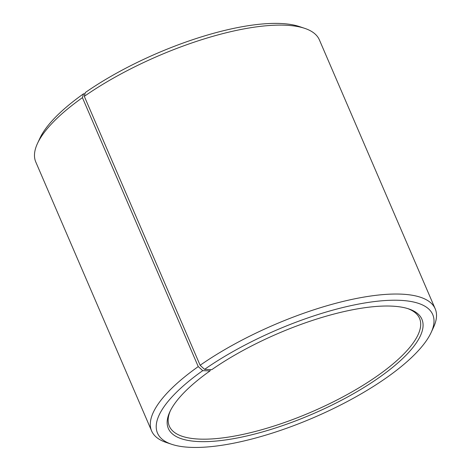<?xml version="1.0" encoding="UTF-8"?>
<svg xmlns="http://www.w3.org/2000/svg" width="471" height="471" viewBox="0 0 471 471"><rect width="100%" height="100%" fill="white"/><g stroke="black" fill="none" stroke-linecap="round" stroke-linejoin="round"><path stroke-width="0.71" d="M170.349 410.777A136.219 43.226 156.7 0 0 169.319 426.137A136.219 43.226 156.7 0 0 311.531 411.954A136.219 43.226 156.7 0 0 419.543 318.372A136.219 43.226 156.7 0 0 407.674 308.57M210.378 369.653L210.025 370.901A138.038 43.797 156.7 0 0 169.843 411.831A138.038 43.797 156.7 0 0 312.438 414.068A138.038 43.797 156.7 0 0 408.787 308.923A138.038 43.797 156.7 0 0 211.703 369.717L204.567 369.364L200.122 365.278L84.303 96.343L85.345 92.528A149.843 47.547 156.7 0 1 299.285 26.535L304.725 28.354A154.382 48.984 156.7 0 0 84.303 96.343M210.025 370.901L202.748 370.648A149.843 47.547 156.7 0 0 171.715 444.3A149.843 47.547 156.7 0 0 313.922 417.506A149.843 47.547 156.7 0 0 431.095 332.597A149.843 47.547 156.7 0 0 365.702 302.824A149.843 47.547 156.7 0 0 204.567 369.364M202.748 370.648L198.244 366.597A154.382 48.984 156.7 0 0 151.615 430.947A154.382 48.984 156.7 0 0 166.275 442.481L171.715 444.3M431.095 332.597L433.514 327.392A154.382 48.984 156.7 0 0 435.204 308.817A154.382 48.984 156.7 0 0 344.154 301.175A154.382 48.984 156.7 0 0 200.122 365.278M198.244 366.597L82.425 97.668A154.382 48.984 156.7 0 0 37.486 143.443A154.382 48.984 156.7 0 0 35.796 162.018L151.615 430.947M435.204 308.817L319.385 39.888A154.382 48.984 156.7 0 0 304.725 28.354M82.425 97.668L83.52 93.811A149.843 47.547 156.7 0 0 39.905 138.239L37.486 143.443M83.52 93.811L84.98 93.859"/></g></svg>
